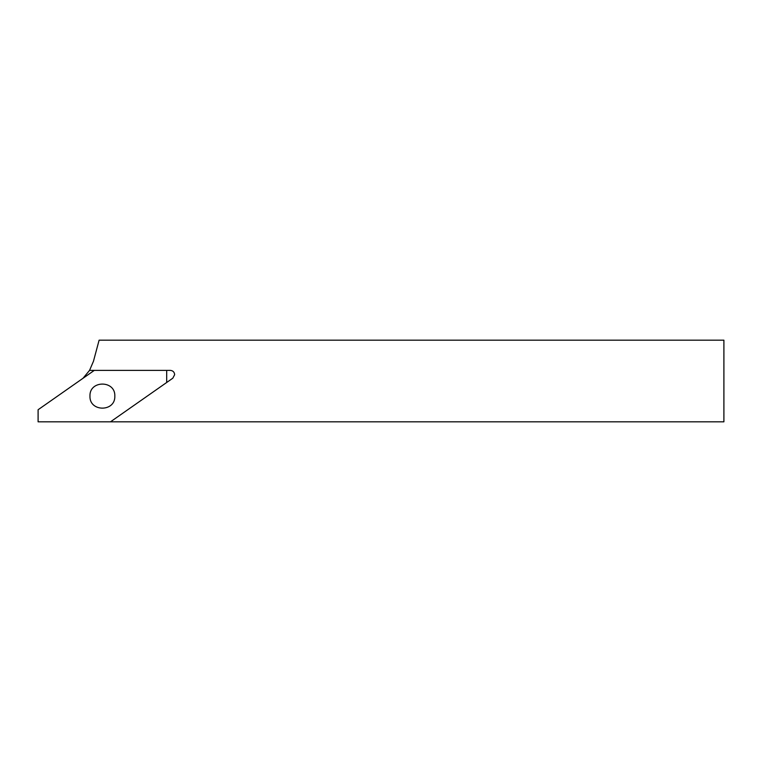 <?xml version="1.0" encoding="UTF-8"?>
<svg xmlns="http://www.w3.org/2000/svg" width="762" height="762" viewBox="0 0 762 762"><rect width="100%" height="100%" fill="white"/><g stroke="black" fill="none" stroke-linecap="round" stroke-linejoin="round"><path stroke-width="1.14" d="M174.65 374.675C174.393 372.075 172.964 370.646 170.364 370.389L89.554 370.389L93.469 361.245L99.108 340.176L723.9 340.176L723.9 421.824L110.5 421.824L172.822 378.19L174.65 374.675M83.02 378.276L89.554 370.389M114.824 396.107C115.51 380.076 89.278 380.076 89.964 396.107C89.278 412.137 115.51 412.137 114.824 396.107M166.688 382.486L166.688 370.389L94.288 370.389L38.1 409.737L38.1 421.824L110.5 421.824L166.688 382.486"/></g></svg>
